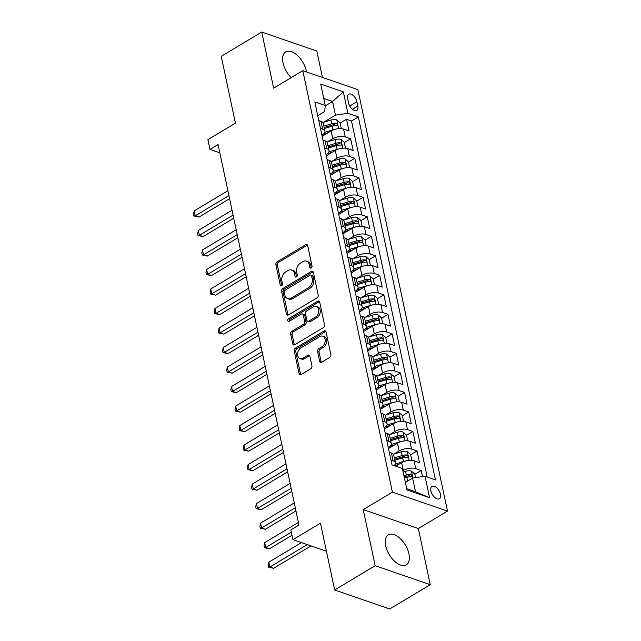 <?xml version="1.0" encoding="UTF-8"?>
<svg xmlns="http://www.w3.org/2000/svg" width="641" height="641" viewBox="0 0 641 641"><rect width="100%" height="100%" fill="white"/><g stroke="black" fill="none" stroke-linecap="round" stroke-linejoin="round"><path stroke-width="0.96" d="M311.205 268.026A1.538 1.09 -71 0 0 312.031 266.015L307.704 245.663A2.195 1.562 -71 0 0 306.831 244.541A2.195 1.562 -71 0 0 305.709 244.702L277.096 261.857A2.195 1.562 -71 0 0 275.91 264.725L280.237 285.077A1.538 1.09 -71 0 0 280.846 285.862A1.538 1.09 -71 0 0 281.631 285.75A1.538 1.09 -71 0 0 282.465 283.739L281.904 281.111A7.035 5 -71 0 1 285.686 271.928L288.073 270.502A7.035 5 -71 0 1 291.663 269.981A7.035 5 -71 0 1 294.459 273.579L295.02 276.215A1.538 1.09 -71 0 0 295.629 277A1.538 1.09 -71 0 0 296.422 276.888A1.538 1.09 -71 0 0 297.248 274.877L296.687 272.249A7.035 5 -71 0 1 300.469 263.066L302.856 261.64A7.035 5 -71 0 1 306.446 261.119A7.035 5 -71 0 1 309.242 264.717L309.803 267.353A1.538 1.09 -71 0 0 310.42 268.138A1.538 1.09 -71 0 0 311.205 268.026M408.926 553.832A17.467 9.383 59.1 0 0 400.056 538.4A17.467 9.383 59.1 0 0 388.334 534.85A17.467 9.383 59.1 0 0 385.698 545.836A17.467 9.383 59.1 0 0 394.568 561.26A17.467 9.383 59.1 0 0 406.29 564.809A17.467 9.383 59.1 0 0 408.926 553.832M306.478 71.936A17.467 9.383 59.1 0 0 306.278 70.895A17.467 9.383 59.1 0 0 297.408 55.471A17.467 9.383 59.1 0 0 285.686 51.921A17.467 9.383 59.1 0 0 283.05 62.898A17.467 9.383 59.1 0 0 291.198 77.633M440.439 494.211A7.163 3.846 59.1 0 0 436.801 487.881A7.163 3.846 59.1 0 0 431.994 486.431A7.163 3.846 59.1 0 0 430.912 490.934A7.163 3.846 59.1 0 0 434.55 497.264A7.163 3.846 59.1 0 0 439.357 498.722A7.163 3.846 59.1 0 0 440.439 494.211M319.643 361.268A2.195 1.562 -71 0 0 320.516 362.397A2.195 1.562 -71 0 0 321.638 362.229L329.666 357.422A2.195 1.562 -71 0 0 330.852 354.553L326.045 331.95A2.195 1.562 -71 0 0 325.171 330.828A2.195 1.562 -71 0 0 324.05 330.988L295.437 348.143A2.195 1.562 -71 0 0 294.251 351.012L299.051 373.607A2.195 1.562 -71 0 0 299.932 374.737A2.195 1.562 -71 0 0 301.054 374.568L310.749 368.759A2.195 1.562 -71 0 0 311.935 365.891L309.875 356.22A2.195 1.562 -71 0 0 309.002 355.09A2.195 1.562 -71 0 0 307.88 355.258L303.073 358.143A5.881 4.183 -71 0 1 300.068 358.575A5.881 4.183 -71 0 1 297.616 353.648A5.881 4.183 -71 0 1 300.893 347.895L319.731 336.597A5.881 4.183 -71 0 1 322.735 336.164A5.881 4.183 -71 0 1 325.187 341.092A5.881 4.183 -71 0 1 321.91 346.845L318.769 348.728A2.195 1.562 -71 0 0 317.583 351.597L319.643 361.268L321.133 361.78A2.195 1.562 -71 0 0 321.357 362.365M322.439 77.433L316.822 51.016L261.72 32.05L221.233 56.32L235.439 123.152L207.908 139.658L209.976 149.409L218.076 144.562L298.954 525.051L290.854 529.907L292.929 539.666L326.421 551.188M375.161 565.715L430.255 584.68L418.333 528.577L363.231 509.619L375.161 565.715L334.666 589.984L320.46 523.16L292.929 539.666M363.231 509.619L392.388 492.144L302.8 70.67L357.894 89.636L447.482 511.101L392.388 492.144M261.72 32.05L273.651 88.146L302.8 70.67M317.007 297.857A2.195 1.562 -71 0 0 318.192 294.988L313.385 272.385A2.195 1.562 -71 0 0 312.512 271.263A2.195 1.562 -71 0 0 311.39 271.423L282.769 288.578A2.195 1.562 -71 0 0 281.591 291.447L286.391 314.042A2.195 1.562 -71 0 0 287.264 315.172A2.195 1.562 -71 0 0 288.394 315.003L317.007 297.857M319.715 302.167L324.522 324.771A2.195 1.562 -71 0 1 323.336 327.639L294.724 344.786A2.195 1.562 -71 0 1 293.602 344.954A2.195 1.562 -71 0 1 292.721 343.824L290.669 334.153A2.195 1.562 -71 0 1 291.847 331.285L303.457 324.33A2.195 1.562 -71 0 0 304.635 321.462L303.273 315.043A2.195 1.562 -71 0 0 302.4 313.922A2.195 1.562 -71 0 0 301.278 314.082L289.195 321.325A1.538 1.09 -71 0 1 288.41 321.437A1.538 1.09 -71 0 1 287.769 320.147A1.538 1.09 -71 0 1 288.626 318.641L317.72 301.206A2.195 1.562 -71 0 1 318.841 301.046A2.195 1.562 -71 0 1 319.715 302.167M430.255 584.68L389.76 608.95L334.666 589.984M422.483 476.624L421.177 470.494L414.815 474.3M402.877 470.71L403.309 470.454A8.958 4.062 -12 0 1 415.737 468.619L414.078 460.815L419.518 462.682L417.027 450.976L410.665 454.79M394.031 454.012L399.159 450.943A8.958 4.062 -12 0 1 411.594 449.109L409.936 441.304L415.368 443.171L412.884 431.465L406.522 435.279M389.888 434.502L395.008 431.425A8.958 4.062 -12 0 1 407.444 429.598L405.785 421.786L411.226 423.661L408.734 411.955L402.372 415.769M385.738 414.991L390.866 411.915A8.958 4.062 -12 0 1 403.301 410.08L401.643 402.276L407.075 404.15L404.583 392.444L398.221 396.25M381.587 395.473L386.715 392.404A8.958 4.062 -12 0 1 399.151 390.569L397.492 382.765L402.925 384.632L400.441 372.926L394.079 376.74M377.445 375.963L382.565 372.894A8.958 4.062 -12 0 1 395 371.059L393.342 363.255L398.782 365.122L396.29 353.415L389.928 357.229M373.294 356.452L378.422 353.375A8.958 4.062 -12 0 1 390.858 351.548L389.199 343.736L394.632 345.611L392.14 333.905L385.786 337.719M369.144 336.942L374.272 333.865A8.958 4.062 -12 0 1 386.707 332.03L385.049 324.226L390.481 326.101L387.997 314.394L381.635 318.2M365.001 317.423L370.129 314.354A8.958 4.062 -12 0 1 382.557 312.52L380.898 304.715L386.339 306.582L383.847 294.876L377.485 298.69M360.851 297.913L365.979 294.844A8.958 4.062 -12 0 1 378.414 293.009L376.756 285.205L382.188 287.072L379.704 275.366L373.342 279.18M356.7 278.402L361.828 275.326A8.958 4.062 -12 0 1 374.264 273.499L372.605 265.686L378.038 267.561L375.554 255.855L369.192 259.669M352.558 258.892L357.686 255.815A8.958 4.062 -12 0 1 370.121 253.98L368.463 246.176L373.895 248.051L371.403 236.345L365.041 240.151M348.408 239.373L353.536 236.305A8.958 4.062 -12 0 1 365.971 234.47L364.312 226.666L369.745 228.533L367.261 216.826L360.899 220.64M344.265 219.863L349.385 216.794A8.958 4.062 -12 0 1 361.82 214.959L360.162 207.155L365.602 209.022L363.11 197.316L356.749 201.13M340.115 200.353L345.243 197.276A8.958 4.062 -12 0 1 357.678 195.449L356.019 187.637L361.452 189.512L358.96 177.805L352.606 181.619M335.964 180.842L341.092 177.765A8.958 4.062 -12 0 1 353.528 175.93L351.869 168.126L357.301 170.001L354.818 158.287L348.456 162.101M331.822 161.324L336.942 158.255A8.958 4.062 -12 0 1 349.377 156.42L347.718 148.616L353.159 150.483L350.667 138.776L345.235 136.91A8.958 4.062 168 0 0 332.799 138.744L327.671 141.813M344.305 142.59L350.667 138.776M414.078 460.815A8.958 4.062 168 0 0 401.643 462.65L395.761 466.175M409.936 441.304A8.958 4.062 168 0 0 397.5 443.139L388.502 448.532M405.785 421.786A8.958 4.062 168 0 0 393.35 423.621L384.352 429.021M401.643 402.276A8.958 4.062 168 0 0 389.207 404.11L380.201 409.503M397.492 382.765A8.958 4.062 168 0 0 385.057 384.6L376.059 389.992M393.342 363.255A8.958 4.062 168 0 0 380.906 365.09L371.908 370.482M389.199 343.736A8.958 4.062 168 0 0 376.764 345.571L367.766 350.972M385.049 324.226A8.958 4.062 168 0 0 372.613 326.061L363.615 331.453M380.898 304.715A8.958 4.062 168 0 0 368.463 306.55L359.465 311.943M376.756 285.205A8.958 4.062 168 0 0 364.32 287.04L355.322 292.432M372.605 265.686A8.958 4.062 168 0 0 360.17 267.521L351.172 272.922M368.463 246.176A8.958 4.062 168 0 0 356.027 248.011L347.021 253.403M364.312 226.666A8.958 4.062 168 0 0 351.877 228.5L342.879 233.893M360.162 207.155A8.958 4.062 168 0 0 347.726 208.99L338.728 214.382M356.019 187.637A8.958 4.062 168 0 0 343.584 189.472L334.586 194.872M351.869 168.126A8.958 4.062 168 0 0 339.434 169.961L330.435 175.354M347.718 148.616A8.958 4.062 168 0 0 335.283 150.451L326.285 155.843M347.654 98.586L348.568 102.881A6.939 3.726 59.1 0 0 352.093 109.01A6.939 3.726 59.1 0 0 356.749 110.42A6.939 3.726 59.1 0 0 357.798 106.061L356.885 101.767A6.939 3.726 59.1 0 0 353.359 95.637A6.939 3.726 59.1 0 0 348.704 94.227A6.939 3.726 59.1 0 0 347.654 98.586M406.698 488.714L415.496 491.743L412.596 478.082L425.031 476.247L435.455 479.837L358.311 116.902L347.887 113.321L335.451 115.148L323.521 122.303M425.031 476.247L429.59 497.712L406.963 489.924L402.396 468.459L391.971 464.869L314.827 101.943L325.251 105.525L320.692 84.067L343.328 91.855L347.887 113.321M388.254 447.362L388.438 447.25A8.958 4.062 -12 0 0 391.242 443.34L389.584 435.535A8.958 4.062 168 0 0 387.3 433.508L385.153 432.771M384.103 427.851L384.288 427.739A8.958 4.062 -12 0 0 387.092 423.829L385.433 416.025A8.958 4.062 168 0 0 383.15 413.998L381.002 413.261M379.953 408.333L380.145 408.229A8.958 4.062 -12 0 0 382.941 404.311L381.283 396.507A8.958 4.062 168 0 0 379.007 394.487L376.852 393.75M375.81 388.823L375.995 388.71A8.958 4.062 -12 0 0 378.799 384.8L377.14 376.996A8.958 4.062 168 0 0 374.857 374.977L372.709 374.232M371.66 369.312L371.844 369.2A8.958 4.062 -12 0 0 374.648 365.29L372.99 357.486A8.958 4.062 168 0 0 370.706 355.459L368.559 354.721M367.517 349.802L367.702 349.69A8.958 4.062 -12 0 0 370.506 345.779L368.847 337.975A8.958 4.062 168 0 0 366.564 335.948L364.417 335.211M363.367 330.283L363.551 330.179A8.958 4.062 -12 0 0 366.356 326.261L364.697 318.457A8.958 4.062 168 0 0 362.413 316.438L360.266 315.701M359.216 310.773L359.401 310.661A8.958 4.062 -12 0 0 362.205 306.751L360.546 298.946A8.958 4.062 168 0 0 358.271 296.927L356.116 296.182M355.074 291.262L355.258 291.15A8.958 4.062 -12 0 0 358.063 287.24L356.404 279.436A8.958 4.062 168 0 0 354.12 277.409L351.973 276.672M350.923 271.752L351.108 271.64A8.958 4.062 -12 0 0 353.912 267.73L352.254 259.917A8.958 4.062 168 0 0 349.97 257.898L347.823 257.161M346.773 252.234L346.965 252.129A8.958 4.062 -12 0 0 349.762 248.211L348.103 240.407A8.958 4.062 168 0 0 345.828 238.388L343.672 237.651M342.631 232.723L342.815 232.611A8.958 4.062 -12 0 0 345.619 228.701L343.961 220.897A8.958 4.062 168 0 0 341.677 218.877L339.53 218.132M338.48 213.213L338.664 213.1A8.958 4.062 -12 0 0 341.469 209.19L339.81 201.386A8.958 4.062 168 0 0 337.527 199.359L335.379 198.622M334.338 193.702L334.522 193.59A8.958 4.062 -12 0 0 337.326 189.68L335.66 181.868A8.958 4.062 168 0 0 333.384 179.849L331.237 179.111M330.187 174.184L330.371 174.08A8.958 4.062 -12 0 0 333.176 170.161L331.517 162.357A8.958 4.062 168 0 0 329.234 160.338L327.086 159.601M326.037 154.673L326.221 154.561A8.958 4.062 -12 0 0 329.025 150.651L327.367 142.847A8.958 4.062 168 0 0 325.083 140.828L322.936 140.083M427.178 476.992L351.508 120.981L346.517 119.266L349.008 130.972L343.576 129.105A8.958 4.062 168 0 0 331.141 130.94L322.143 136.333M321.894 135.163L322.078 135.051A8.958 4.062 168 0 0 324.883 131.141A8.958 4.062 168 0 0 322.599 129.121L320.452 128.376M324.883 131.141L323.224 123.336A8.958 4.062 168 0 0 320.941 121.309L318.793 120.572M390.954 460.086L393.109 460.831A8.958 4.062 -12 0 1 395.385 462.85A8.958 4.062 -12 0 1 394.135 465.614M395.385 462.85L393.726 455.046A8.958 4.062 168 0 0 391.451 453.027L389.295 452.282M386.811 440.575L388.959 441.32A8.958 4.062 -12 0 1 391.242 443.34M382.661 421.065L384.808 421.802A8.958 4.062 -12 0 1 387.092 423.829M378.51 401.554L380.666 402.292A8.958 4.062 -12 0 1 382.941 404.311M374.368 382.036L376.515 382.781A8.958 4.062 -12 0 1 378.799 384.8M370.218 362.526L372.365 363.271A8.958 4.062 -12 0 1 374.648 365.29M366.075 343.015L368.222 343.752A8.958 4.062 -12 0 1 370.506 345.779M361.925 323.505L364.072 324.242A8.958 4.062 -12 0 1 366.356 326.261M357.774 303.986L359.93 304.731A8.958 4.062 -12 0 1 362.205 306.751M353.632 284.476L355.779 285.221A8.958 4.062 -12 0 1 358.063 287.24M349.481 264.965L351.629 265.703A8.958 4.062 -12 0 1 353.912 267.73M345.331 245.455L347.486 246.192A8.958 4.062 -12 0 1 349.762 248.211M341.188 225.936L343.336 226.682A8.958 4.062 -12 0 1 345.619 228.701M337.038 206.426L339.185 207.171A8.958 4.062 -12 0 1 341.469 209.19M332.895 186.916L335.043 187.653A8.958 4.062 -12 0 1 337.326 189.68M328.745 167.405L330.892 168.142A8.958 4.062 -12 0 1 333.176 170.161M324.594 147.887L326.75 148.632A8.958 4.062 -12 0 1 329.025 150.651M349.377 156.42L354.818 158.287M353.528 175.93L358.96 177.805M357.678 195.449L363.11 197.316M361.82 214.959L367.261 216.826M365.971 234.47L371.403 236.345M370.121 253.98L375.554 255.855M374.264 273.499L379.704 275.366M378.414 293.009L383.847 294.876M382.557 312.52L387.997 314.394M386.707 332.03L392.14 333.905M390.858 351.548L396.29 353.415M395 371.059L400.441 372.926M399.151 390.569L404.583 392.444M403.301 410.08L408.734 411.955M407.444 429.598L412.884 431.465M411.594 449.109L417.027 450.976M415.737 468.619L421.177 470.494M412.596 478.082L405.36 482.417M335.451 115.148L332.551 101.494L323.753 98.466M325.219 105.885L332.551 101.494L343.328 91.855M317.744 115.652L324.731 111.462L325.251 105.525M418.333 528.577L447.482 511.101M209.976 149.409L219.831 152.806M340.163 123.08L346.517 119.266M351.508 120.981L358.311 116.902M429.59 497.712L415.496 491.743M311.318 267.946A1.538 1.09 -71 0 1 311.294 267.866L310.733 265.23A7.035 5 -71 0 0 307.936 261.632L306.446 261.119M291.663 269.981L293.153 270.494A7.035 5 -71 0 1 295.95 274.092L296.511 276.728A1.538 1.09 -71 0 0 296.535 276.816M307.48 245.078A2.195 1.562 -71 0 0 307.199 245.215L278.579 262.369A2.195 1.562 -71 0 0 277.401 265.238L281.728 285.59A1.538 1.09 -71 0 0 281.744 285.678M313.161 271.8A2.195 1.562 -71 0 0 312.88 271.936L284.259 289.091A2.195 1.562 -71 0 0 283.082 291.959L287.881 314.555A2.195 1.562 -71 0 0 288.113 315.14M311.606 275.822A1.538 1.09 -71 0 0 310.997 275.037A1.538 1.09 -71 0 0 310.212 275.149L285.093 290.213A1.538 1.09 -71 0 0 284.259 292.216L284.852 294.996A7.035 5 -71 0 0 287.649 298.594A7.035 5 -71 0 0 291.246 298.073L308.409 287.785A7.035 5 -71 0 0 312.199 278.603L311.606 275.822L313.096 276.335A1.538 1.09 -71 0 0 312.488 275.55L310.997 275.037M287.649 298.594L289.139 299.107A7.035 5 -71 0 0 292.729 298.586L291.246 298.073M313.096 276.335L313.689 279.115A7.035 5 -71 0 1 309.899 288.298L292.729 298.586M302.4 313.922L303.89 314.435A2.195 1.562 -71 0 1 304.763 315.556L306.126 321.974A2.195 1.562 -71 0 1 304.948 324.843L293.338 331.798A2.195 1.562 -71 0 0 292.16 334.666L294.211 344.337A2.195 1.562 -71 0 0 294.443 344.922M319.49 301.582A2.195 1.562 -71 0 0 319.21 301.719L290.117 319.154A1.538 1.09 -71 0 0 289.307 321.261M315.5 317.111A5.881 4.183 -71 0 0 318.777 311.358A5.881 4.183 -71 0 0 316.325 306.43A5.881 4.183 -71 0 0 313.321 306.863L306.686 310.845A2.195 1.562 -71 0 0 305.501 313.713L306.863 320.131A2.195 1.562 -71 0 0 307.736 321.253A2.195 1.562 -71 0 0 308.858 321.093L315.5 317.111L316.991 317.624A5.881 4.183 -71 0 0 320.268 311.871A5.881 4.183 -71 0 0 317.808 306.943L316.325 306.43M307.736 321.253L309.226 321.766A2.195 1.562 -71 0 0 310.348 321.606L308.858 321.093M316.991 317.624L310.348 321.606M322.735 336.164L324.218 336.677A5.881 4.183 -71 0 1 326.678 341.605A5.881 4.183 -71 0 1 323.401 347.358L320.26 349.241A2.195 1.562 -71 0 0 319.074 352.109L321.133 361.78M300.068 358.575L301.558 359.088A5.881 4.183 -71 0 0 304.555 358.648L303.073 358.143M309.651 355.635A2.195 1.562 -71 0 0 309.371 355.771L304.555 358.648M325.82 331.365A2.195 1.562 -71 0 0 325.54 331.501L296.919 348.656A2.195 1.562 -71 0 0 295.741 351.524L300.541 374.12A2.195 1.562 -71 0 0 300.773 374.705M341.341 128.649L340.107 122.832L336.709 119.851A5.929 2.692 168 0 0 330.9 120.083L322.824 122.511M334.426 129.49A5.929 2.692 168 0 0 332.967 129.835L324.771 132.302M328.288 132.647L323.385 134.121M227.892 190.714L194.191 210.913L195.233 215.793L198.95 217.075L229.59 198.71M324.322 128.496L332.182 126.133A5.929 2.692 -12 0 1 336.685 125.636C337.927 125.091 337.767 124.314 336.18 123.296A5.929 2.692 168 0 0 331.685 123.785L323.817 126.157M324.098 127.471L332.471 124.947A3.021 1.37 -12 0 1 333.857 124.691L336.18 123.296M336.685 125.636L337.254 125.54M198.95 217.075L193.935 215.977L195.233 215.793L228.925 195.593M193.935 215.977L193.518 214.022L194.191 210.913M345.491 148.167L344.257 142.342L340.86 139.361A5.929 2.692 168 0 0 335.043 139.594L326.974 142.022M338.576 149A5.929 2.692 168 0 0 337.118 149.353L328.921 151.821M332.431 152.157L327.535 153.632M232.034 210.232L198.341 230.423L199.375 235.303L203.101 236.585L233.733 218.22M328.464 148.015L336.333 145.643A5.929 2.692 -12 0 1 340.828 145.146C342.078 144.602 341.909 143.824 340.331 142.807A5.929 2.692 168 0 0 335.836 143.304L327.968 145.667M328.248 146.981L336.621 144.465A3.021 1.37 -12 0 1 337.999 144.201L340.331 142.807M340.828 145.146L341.405 145.05M203.101 236.585L198.077 235.487L199.375 235.303L233.076 215.104M198.077 235.487L197.66 233.532L198.341 230.423M349.641 167.678L348.4 161.852L345.01 158.88A5.929 2.692 168 0 0 339.193 159.104L331.125 161.54M342.719 168.511A5.929 2.692 168 0 0 341.268 168.863L333.072 171.331M336.581 171.668L331.677 173.15M236.184 229.742L202.492 249.942L203.526 254.814L207.251 256.096L237.883 237.739M332.615 167.525L340.475 165.154A5.929 2.692 -12 0 1 344.978 164.665C346.22 164.12 346.06 163.335 344.481 162.317A5.929 2.692 168 0 0 339.978 162.814L332.118 165.186M332.399 166.5L340.764 163.976A3.021 1.37 -12 0 1 342.15 163.719L344.481 162.317M344.978 164.665L345.547 164.561M207.251 256.096L202.227 254.998L203.526 254.814L237.218 234.622M202.227 254.998L201.811 253.051L202.492 249.942M353.784 187.188L352.55 181.363L349.153 178.39A5.929 2.692 168 0 0 343.344 178.615L335.267 181.05M346.869 188.029A5.929 2.692 168 0 0 345.411 188.374L337.214 190.842M340.732 191.186L335.828 192.661M240.327 249.253L206.634 269.452L207.676 274.332L211.394 275.614L242.026 257.249M336.757 187.036L344.626 184.664A5.929 2.692 -12 0 1 349.121 184.175C350.371 183.63 350.202 182.853 348.624 181.836A5.929 2.692 168 0 0 344.129 182.324L336.261 184.696M336.541 186.01L344.914 183.486A3.021 1.37 -12 0 1 346.292 183.23L348.624 181.836M349.121 184.175L349.698 184.079M211.394 275.614L206.37 274.508L207.676 274.332L241.369 254.132M206.37 274.508L205.961 272.561L206.634 269.452M357.934 206.698L356.692 200.881L353.303 197.901A5.929 2.692 168 0 0 347.486 198.133L339.418 200.561M351.02 207.54A5.929 2.692 168 0 0 349.561 207.884L341.365 210.352M344.874 210.697L339.97 212.171M244.477 268.763L210.785 288.963L211.818 293.842L215.544 295.124L246.176 276.76M340.908 206.546L348.776 204.183A5.929 2.692 -12 0 1 353.271 203.686C354.521 203.141 354.353 202.364 352.774 201.346A5.929 2.692 168 0 0 348.279 201.835L340.411 204.207M340.692 205.521L349.057 202.997A3.021 1.37 -12 0 1 350.443 202.74L352.774 201.346M353.271 203.686L353.84 203.59M215.544 295.124L210.52 294.027L211.818 293.842L245.511 273.643M210.52 294.027L210.104 292.072L210.785 288.963M362.085 226.217L360.843 220.392L357.454 217.411A5.929 2.692 168 0 0 351.637 217.644L343.56 220.071M355.162 227.05A5.929 2.692 168 0 0 353.712 227.403L345.515 229.871M349.025 230.207L344.121 231.681M248.628 288.282L214.935 308.473L215.969 313.353L219.695 314.635L250.327 296.27M345.058 226.065L352.919 223.693A5.929 2.692 -12 0 1 357.422 223.196C358.664 222.651 358.503 221.874 356.925 220.857A5.929 2.692 168 0 0 352.422 221.353L344.562 223.717M344.834 225.031L353.207 222.515A3.021 1.37 -12 0 1 354.593 222.251L356.925 220.857M357.422 223.196L357.99 223.1M219.695 314.635L214.671 313.537L215.969 313.353L249.661 293.153M214.671 313.537L214.254 311.582L214.935 308.473M366.227 245.727L364.993 239.902L361.596 236.93A5.929 2.692 168 0 0 355.779 237.154L347.71 239.59M359.313 246.561A5.929 2.692 168 0 0 357.854 246.913L349.657 249.381M353.167 249.718L348.271 251.2M252.77 307.792L219.078 327.992L220.119 332.863L223.837 334.145L254.469 315.789M349.201 245.575L357.069 243.203A5.929 2.692 -12 0 1 361.564 242.715C362.814 242.17 362.646 241.385 361.067 240.367A5.929 2.692 168 0 0 356.572 240.864L348.704 243.235M348.984 244.55L357.358 242.026A3.021 1.37 -12 0 1 358.736 241.769L361.067 240.367M361.564 242.715L362.141 242.61M223.837 334.145L218.813 333.048L220.119 332.863L253.812 312.672M218.813 333.048L218.405 331.101L219.078 327.992M370.378 265.238L369.136 259.413L365.747 256.44A5.929 2.692 168 0 0 359.93 256.664L351.861 259.1M363.463 266.079A5.929 2.692 168 0 0 362.005 266.424L353.808 268.891M357.317 269.236L352.414 270.71M256.921 327.303L223.228 347.502L224.262 352.382L227.988 353.664L258.619 335.299M353.351 265.086L361.22 262.714A5.929 2.692 -12 0 1 365.715 262.225C366.964 261.68 366.796 260.903 365.218 259.885A5.929 2.692 168 0 0 360.715 260.374L352.854 262.746M353.135 264.06L361.5 261.536A3.021 1.37 -12 0 1 362.886 261.28L365.218 259.885M365.715 262.225L366.283 262.129M227.988 353.664L222.964 352.558L224.262 352.382L257.954 332.182M222.964 352.558L222.547 350.611L223.228 347.502M374.528 284.748L373.286 278.931L369.889 275.95A5.929 2.692 168 0 0 364.08 276.183L356.003 278.611M367.605 285.59A5.929 2.692 168 0 0 366.155 285.934L357.95 288.402M361.468 288.746L356.564 290.221M261.071 346.813L227.371 367.013L228.412 371.892L232.13 373.174L262.77 354.81M357.502 284.596L365.362 282.232A5.929 2.692 -12 0 1 369.865 281.736C371.107 281.191 370.947 280.413 369.368 279.396A5.929 2.692 168 0 0 364.865 279.885L357.005 282.256M357.277 283.57L365.65 281.046A3.021 1.37 -12 0 1 367.037 280.79L369.368 279.396M369.865 281.736L370.434 281.639M232.13 373.174L227.114 372.076L228.412 371.892L262.105 351.693M227.114 372.076L226.698 370.121L227.371 367.013M378.671 304.267L377.437 298.442L374.04 295.461A5.929 2.692 168 0 0 368.222 295.693L360.154 298.121M371.756 305.1A5.929 2.692 168 0 0 370.298 305.453L362.101 307.92M365.61 308.257L360.715 309.731M265.214 366.332L231.521 386.523L232.555 391.403L236.281 392.685L266.912 374.32M361.644 304.114L369.512 301.743A5.929 2.692 -12 0 1 374.007 301.246C375.257 300.701 375.089 299.924 373.511 298.906A5.929 2.692 168 0 0 369.016 299.403L361.147 301.767M361.428 303.081L369.801 300.565A3.021 1.37 -12 0 1 371.179 300.3L373.511 298.906M374.007 301.246L374.584 301.15M236.281 392.685L231.257 391.587L232.555 391.403L266.255 371.203M231.257 391.587L230.84 389.632L231.521 386.523M382.821 323.777L381.579 317.952L378.19 314.979A5.929 2.692 168 0 0 372.373 315.204L364.304 317.64M375.898 324.61A5.929 2.692 168 0 0 374.448 324.963L366.251 327.431M369.761 327.767L364.857 329.25M269.364 385.842L235.672 406.041L236.705 410.913L240.431 412.195L271.063 393.838M365.795 323.625L373.655 321.253A5.929 2.692 -12 0 1 378.158 320.764C379.4 320.22 379.24 319.434 377.661 318.417A5.929 2.692 168 0 0 373.158 318.914L365.298 321.285M365.578 322.599L373.943 320.075A3.021 1.37 -12 0 1 375.33 319.819L377.661 318.417M378.158 320.764L378.727 320.66M240.431 412.195L235.407 411.097L236.705 410.913L270.398 390.722M235.407 411.097L234.991 409.15L235.672 406.041M386.964 343.288L385.73 337.462L382.332 334.49A5.929 2.692 168 0 0 376.523 334.714L368.447 337.15M380.049 344.129A5.929 2.692 168 0 0 378.591 344.473L370.394 346.941M373.911 347.286L369.008 348.76M273.507 405.352L239.814 425.552L240.856 430.432L244.574 431.713L275.213 413.349M369.945 343.135L377.805 340.764A5.929 2.692 -12 0 1 382.308 340.275C383.55 339.73 383.382 338.953 381.804 337.935A5.929 2.692 168 0 0 377.309 338.424L369.44 340.796M369.721 342.11L378.094 339.586A3.021 1.37 -12 0 1 379.48 339.329L381.804 337.935M382.308 340.275L382.877 340.179M244.574 431.713L239.55 430.608L240.856 430.432L274.548 410.232M239.55 430.608L239.141 428.661L239.814 425.552M391.114 362.806L389.872 356.981L386.483 354A5.929 2.692 168 0 0 380.666 354.233L372.597 356.66M384.199 363.639A5.929 2.692 168 0 0 382.741 363.984L374.544 366.452M378.054 366.796L373.15 368.271M277.657 424.863L243.965 445.062L244.998 449.942L248.724 451.224L279.356 432.859M374.088 362.646L381.956 360.282A5.929 2.692 -12 0 1 386.451 359.785C387.701 359.24 387.533 358.463 385.954 357.446A5.929 2.692 168 0 0 381.459 357.934L373.591 360.306M373.871 361.62L382.236 359.096A3.021 1.37 -12 0 1 383.622 358.84L385.954 357.446M386.451 359.785L387.028 359.689M248.724 451.224L243.7 450.126L244.998 449.942L278.691 429.742M243.7 450.126L243.284 448.171L243.965 445.062M395.265 382.316L394.023 376.491L390.633 373.511A5.929 2.692 168 0 0 384.816 373.743L376.74 376.171M388.342 383.15A5.929 2.692 168 0 0 386.892 383.502L378.695 385.97M382.204 386.307L377.301 387.781M281.808 444.381L248.115 464.573L249.149 469.452L252.875 470.734L283.506 452.37M378.238 382.164L386.098 379.793A5.929 2.692 -12 0 1 390.601 379.296C391.843 378.751 391.683 377.974 390.105 376.956A5.929 2.692 168 0 0 385.602 377.453L377.741 379.817M378.022 381.131L386.387 378.615A3.021 1.37 -12 0 1 387.773 378.35L390.105 376.956M390.601 379.296L391.17 379.2M252.875 470.734L247.851 469.637L249.149 469.452L282.841 449.253M247.851 469.637L247.434 467.682L248.115 464.573M399.407 401.827L398.173 396.002L394.776 393.029A5.929 2.692 168 0 0 388.959 393.254L380.89 395.689M392.492 402.66A5.929 2.692 168 0 0 391.034 403.013L382.837 405.481M386.347 405.817L381.451 407.299M285.95 463.892L252.258 484.091L253.299 488.963L257.017 490.245L287.649 471.888M382.381 401.675L390.249 399.303A5.929 2.692 -12 0 1 394.744 398.814C395.994 398.269 395.826 397.484 394.247 396.467A5.929 2.692 168 0 0 389.752 396.963L381.884 399.335M382.164 400.649L390.537 398.125A3.021 1.37 -12 0 1 391.915 397.869L394.247 396.467M394.744 398.814L395.321 398.71M257.017 490.245L251.993 489.147L253.299 488.963L286.992 468.771M251.993 489.147L251.584 487.2L252.258 484.091M403.558 421.337L402.316 415.512L398.926 412.54A5.929 2.692 168 0 0 393.109 412.764L385.041 415.2M396.643 422.179A5.929 2.692 168 0 0 395.185 422.523L386.988 424.991M390.497 425.336L385.594 426.81M290.101 483.402L256.408 503.602L257.442 508.481L261.167 509.763L291.799 491.399M386.531 421.185L394.399 418.813A5.929 2.692 -12 0 1 398.894 418.325C400.144 417.78 399.976 417.003 398.398 415.985A5.929 2.692 168 0 0 393.895 416.474L386.034 418.845M386.315 420.159L394.68 417.636A3.021 1.37 -12 0 1 396.066 417.379L398.398 415.985M398.894 418.325L399.463 418.228M261.167 509.763L256.144 508.666L257.442 508.481L291.134 488.282M256.144 508.666L255.727 506.71L256.408 503.602M407.708 440.856L406.466 435.031L403.069 432.05A5.929 2.692 168 0 0 397.26 432.282L389.183 434.71M400.785 441.689A5.929 2.692 168 0 0 399.335 442.034L391.138 444.501M394.648 444.846L389.744 446.32M294.251 502.913L260.55 523.112L261.592 527.992L265.31 529.274L295.95 510.909M390.681 440.696L398.542 438.332A5.929 2.692 -12 0 1 403.045 437.835C404.287 437.29 404.126 436.513 402.548 435.495A5.929 2.692 168 0 0 398.045 435.984L390.185 438.356M390.457 439.67L398.83 437.146A3.021 1.37 -12 0 1 400.216 436.89L402.548 435.495M403.045 437.835L403.614 437.739M265.31 529.274L260.294 528.176L261.592 527.992L295.285 507.792M260.294 528.176L259.877 526.221L260.55 523.112M411.851 460.366L410.617 454.541L407.219 451.56A5.929 2.692 168 0 0 401.402 451.793L393.334 454.221M404.936 461.2A5.929 2.692 168 0 0 403.477 461.552L395.281 464.02M398.79 464.356L394.359 465.695M298.394 522.431L264.701 542.623L265.735 547.502L269.46 548.784L292 535.275M394.824 460.214L402.692 457.842A5.929 2.692 -12 0 1 407.187 457.345C408.437 456.801 408.269 456.023 406.69 455.006A5.929 2.692 168 0 0 402.195 455.503L394.327 457.866M394.608 459.18L402.981 456.664A3.021 1.37 -12 0 1 404.359 456.4L406.69 455.006M407.187 457.345L407.764 457.249M269.46 548.784L264.437 547.686L265.735 547.502L291.335 532.158M264.437 547.686L264.02 545.731L264.701 542.623M415.528 477.649L414.759 474.052L411.37 471.079A5.929 2.692 168 0 0 405.553 471.303L403.157 472.024M404.439 478.074L406.835 477.353L407.628 481.062L405.232 481.784M301.454 542.598L268.851 562.141L269.885 567.013L273.611 568.295L311.005 545.884M406.835 477.353A5.929 2.692 -12 0 1 411.338 476.864C412.588 476.319 412.419 475.534 410.841 474.516A5.929 2.692 168 0 0 406.338 475.013L403.942 475.734M404.223 477.048L407.123 476.175A3.021 1.37 -12 0 1 408.509 475.918L410.841 474.516M411.338 476.864L411.907 476.76M273.611 568.295L268.587 567.197L269.885 567.013L307.279 544.602M268.587 567.197L268.17 565.25L268.851 562.141M403.309 470.454L401.643 462.65M399.159 450.943L397.5 443.139M395.008 431.425L393.35 423.621M390.866 411.915L389.207 404.11M386.715 392.404L385.057 384.6M382.565 372.894L380.906 365.09M378.422 353.375L376.764 345.571M374.272 333.865L372.613 326.061M370.129 314.354L368.463 306.55M365.979 294.844L364.32 287.04M361.828 275.326L360.17 267.521M357.686 255.815L356.027 248.011M353.536 236.305L351.877 228.5M349.385 216.794L347.726 208.99M345.243 197.276L343.584 189.472M341.092 177.765L339.434 169.961M336.942 158.255L335.283 150.451M332.799 138.744L331.141 130.94M322.599 129.121L320.941 121.309M393.109 460.831L391.451 453.027M388.959 441.32L387.3 433.508M384.808 421.802L383.15 413.998M380.666 402.292L379.007 394.487M376.515 382.781L374.857 374.977M372.365 363.271L370.706 355.459M368.222 343.752L366.564 335.948M364.072 324.242L362.413 316.438M359.93 304.731L358.271 296.927M355.779 285.221L354.12 277.409M351.629 265.703L349.97 257.898M347.486 246.192L345.828 238.388M343.336 226.682L341.677 218.877M339.185 207.171L337.527 199.359M335.043 187.653L333.384 179.849M330.892 168.142L329.234 160.338M326.75 148.632L325.083 140.828M345.235 136.91L343.576 129.105M349.778 106.029L356.885 101.767M352.406 109.291L357.798 106.061M310.733 265.23L309.242 264.717M296.511 276.728L295.02 276.215M295.95 274.092L294.459 273.579M281.728 285.59L280.237 285.077M277.401 265.238L275.91 264.725M278.579 262.369L277.096 261.857M307.199 245.215L305.709 244.702M311.294 267.866L309.803 267.353M287.881 314.555L286.391 314.042M283.082 291.959L281.591 291.447M284.259 289.091L282.769 288.578M312.88 271.936L311.39 271.423M309.899 288.298L308.409 287.785M313.689 279.115L312.199 278.603M294.211 344.337L292.721 343.824M292.16 334.666L290.669 334.153M293.338 331.798L291.847 331.285M304.948 324.843L303.457 324.33M306.126 321.974L304.635 321.462M304.763 315.556L303.273 315.043M290.117 319.154L288.626 318.641M319.21 301.719L317.72 301.206M319.074 352.109L317.583 351.597M320.26 349.241L318.769 348.728M323.401 347.358L321.91 346.845M309.371 355.771L307.88 355.258M300.541 374.12L299.051 373.607M295.741 351.524L294.251 351.012M296.919 348.656L295.437 348.143M325.54 331.501L324.05 330.988M338.656 128.657L336.797 119.923M331.685 123.785L330.9 120.083M332.967 129.835L332.182 126.133M342.799 148.167L340.948 139.442M335.836 143.304L335.043 139.594M337.118 149.353L336.333 145.643M346.949 167.678L345.09 158.952M339.978 162.814L339.193 159.104M341.268 168.863L340.475 165.154M351.1 187.188L349.241 178.462M344.129 182.324L343.344 178.615M345.411 188.374L344.626 184.664M355.242 206.706L353.391 197.973M348.279 201.835L347.486 198.133M349.561 207.884L348.776 204.183M359.393 226.217L357.534 217.491M352.422 221.353L351.637 217.644M353.712 227.403L352.919 223.693M363.535 245.727L361.684 237.002M356.572 240.864L355.779 237.154M357.854 246.913L357.069 243.203M367.686 265.238L365.827 256.512M360.715 260.374L359.93 256.664M362.005 266.424L361.22 262.714M371.836 284.756L369.977 276.023M364.865 279.885L364.08 276.183M366.155 285.934L365.362 282.232M375.979 304.267L374.128 295.541M369.016 299.403L368.222 295.693M370.298 305.453L369.512 301.743M380.129 323.777L378.27 315.051M373.158 318.914L372.373 315.204M374.448 324.963L373.655 321.253M384.28 343.288L382.421 334.562M377.309 338.424L376.523 334.714M378.591 344.473L377.805 340.764M388.422 362.806L386.571 354.072M381.459 357.934L380.666 354.233M382.741 363.984L381.956 360.282M392.572 382.316L390.714 373.591M385.602 377.453L384.816 373.743M386.892 383.502L386.098 379.793M396.715 401.827L394.864 393.101M389.752 396.963L388.959 393.254M391.034 403.013L390.249 399.303M400.865 421.337L399.014 412.612M393.895 416.474L393.109 412.764M395.185 422.523L394.399 418.813M405.016 440.856L403.157 432.122M398.045 435.984L397.26 432.282M399.335 442.034L398.542 438.332M409.158 460.366L407.307 451.641M402.195 455.503L401.402 451.793M403.477 461.552L402.692 457.842M412.916 478.034L411.45 471.151M406.338 475.013L405.553 471.303"/></g></svg>
